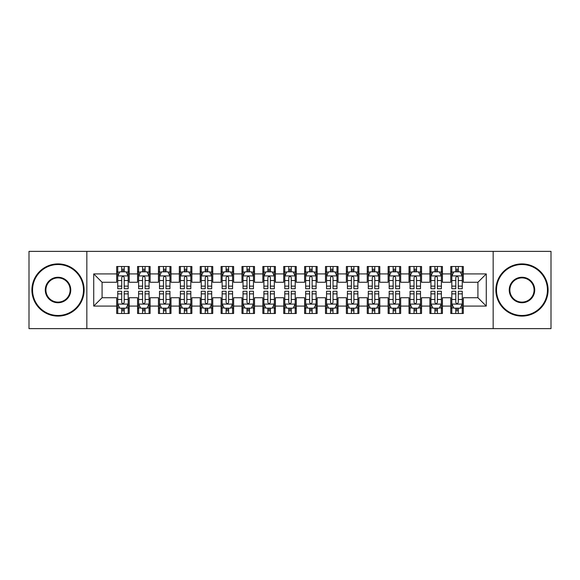 <?xml version="1.0" encoding="UTF-8"?>
<svg xmlns="http://www.w3.org/2000/svg" width="580" height="580" viewBox="0 0 580 580"><rect width="100%" height="100%" fill="white"/><g stroke="black" fill="none" stroke-linecap="round" stroke-linejoin="round"><path stroke-width="0.87" d="M493.159 328.628L551 328.628L551 251.372L493.159 251.372L493.159 328.628L86.84 328.628L86.84 251.372L29 251.372L29 328.628L86.84 328.628M493.159 251.372L86.84 251.372M93.728 306.08L93.728 273.919L116.696 273.919L116.696 282.271L102.08 282.271L102.08 297.728L93.728 306.08L116.696 306.08L116.696 313.49L129.224 313.49L129.224 306.08L137.576 306.08L137.576 313.49L150.104 313.49L150.104 306.08L158.456 306.08L158.456 313.49L170.984 313.49L170.984 306.08L179.336 306.08L179.336 313.49L191.864 313.49L191.864 306.08L200.216 306.08L200.216 313.49L212.744 313.49L212.744 306.08L221.096 306.08L221.096 313.49L233.624 313.49L233.624 306.08L241.976 306.08L241.976 313.49L254.504 313.49L254.504 306.08L262.856 306.08L262.856 313.49L275.384 313.49L275.384 306.08L283.736 306.08L283.736 313.49L296.264 313.49L296.264 306.08L304.616 306.08L304.616 313.49L317.144 313.49L317.144 306.08L325.496 306.08L325.496 313.49L338.024 313.49L338.024 306.08L346.376 306.08L346.376 313.49L358.904 313.49L358.904 306.08L367.256 306.08L367.256 313.49L379.784 313.49L379.784 306.08L388.136 306.08L388.136 313.49L400.664 313.49L400.664 306.08L409.016 306.08L409.016 313.49L421.544 313.49L421.544 306.08L429.896 306.08L429.896 313.49L442.424 313.49L442.424 306.08L450.776 306.08L450.776 313.49L463.304 313.49L463.304 297.728L477.92 297.728L477.92 282.271L463.304 282.271L463.304 273.919L486.272 273.919L486.272 306.08L463.304 306.08M463.304 273.919L463.304 266.51L450.776 266.51L450.776 273.919L442.424 273.919L442.424 266.51L429.896 266.51L429.896 273.919L421.544 273.919L421.544 266.51L409.016 266.51L409.016 273.919L400.664 273.919L400.664 266.51L388.136 266.51L388.136 273.919L379.784 273.919L379.784 266.51L367.256 266.51L367.256 273.919L358.904 273.919L358.904 266.51L346.376 266.51L346.376 273.919L338.024 273.919L338.024 266.51L325.496 266.51L325.496 273.919L317.144 273.919L317.144 266.51L304.616 266.51L304.616 273.919L296.264 273.919L296.264 266.51L283.736 266.51L283.736 273.919L275.384 273.919L275.384 266.51L262.856 266.51L262.856 273.919L254.504 273.919L254.504 266.51L241.976 266.51L241.976 273.919L233.624 273.919L233.624 266.51L221.096 266.51L221.096 273.919L212.744 273.919L212.744 266.51L200.216 266.51L200.216 273.919L191.864 273.919L191.864 266.51L179.336 266.51L179.336 273.919L170.984 273.919L170.984 266.51L158.456 266.51L158.456 273.919L150.104 273.919L150.104 266.51L137.576 266.51L137.576 273.919L129.224 273.919L129.224 266.51L116.696 266.51L116.696 273.919M442.424 306.08L442.424 297.728L450.776 297.728L450.776 306.08M486.272 273.919L477.92 282.271M421.544 306.08L421.544 297.728L429.896 297.728L429.896 306.08M450.776 273.919L450.776 282.271L442.424 282.271L442.424 273.919M400.664 306.08L400.664 297.728L409.016 297.728L409.016 306.08M429.896 273.919L429.896 282.271L421.544 282.271L421.544 273.919M379.784 306.08L379.784 297.728L388.136 297.728L388.136 306.08M409.016 273.919L409.016 282.271L400.664 282.271L400.664 273.919M358.904 306.08L358.904 297.728L367.256 297.728L367.256 306.08M388.136 273.919L388.136 282.271L379.784 282.271L379.784 273.919M338.024 306.08L338.024 297.728L346.376 297.728L346.376 306.08M367.256 273.919L367.256 282.271L358.904 282.271L358.904 273.919M317.144 306.08L317.144 297.728L325.496 297.728L325.496 306.08M346.376 273.919L346.376 282.271L338.024 282.271L338.024 273.919M296.264 306.08L296.264 297.728L304.616 297.728L304.616 306.08M325.496 273.919L325.496 282.271L317.144 282.271L317.144 273.919M275.384 306.08L275.384 297.728L283.736 297.728L283.736 306.08M304.616 273.919L304.616 282.271L296.264 282.271L296.264 273.919M254.504 306.08L254.504 297.728L262.856 297.728L262.856 306.08M283.736 273.919L283.736 282.271L275.384 282.271L275.384 273.919M233.624 306.08L233.624 297.728L241.976 297.728L241.976 306.08M262.856 273.919L262.856 282.271L254.504 282.271L254.504 273.919M212.744 306.08L212.744 297.728L221.096 297.728L221.096 306.08M241.976 273.919L241.976 282.271L233.624 282.271L233.624 273.919M191.864 306.08L191.864 297.728L200.216 297.728L200.216 306.08M221.096 273.919L221.096 282.271L212.744 282.271L212.744 273.919M170.984 306.08L170.984 297.728L179.336 297.728L179.336 306.08M200.216 273.919L200.216 282.271L191.864 282.271L191.864 273.919M150.104 306.08L150.104 297.728L158.456 297.728L158.456 306.08M179.336 273.919L179.336 282.271L170.984 282.271L170.984 273.919M129.224 306.08L129.224 297.728L137.576 297.728L137.576 306.08M158.456 273.919L158.456 282.271L150.104 282.271L150.104 273.919M102.08 297.728L116.696 297.728L116.696 306.08M137.576 273.919L137.576 282.271L129.224 282.271L129.224 273.919M450.776 271.73L451.82 271.73M462.26 271.73L463.304 271.73M429.896 271.73L430.94 271.73M441.38 271.73L442.424 271.73M409.016 271.73L410.06 271.73M420.5 271.73L421.544 271.73M388.136 271.73L389.18 271.73M399.62 271.73L400.664 271.73M367.256 271.73L368.3 271.73M378.74 271.73L379.784 271.73M346.376 271.73L347.42 271.73M357.86 271.73L358.904 271.73M325.496 271.73L326.54 271.73M336.98 271.73L338.024 271.73M304.616 271.73L305.66 271.73M316.1 271.73L317.144 271.73M283.736 271.73L284.78 271.73M295.22 271.73L296.264 271.73M262.856 271.73L263.9 271.73M274.34 271.73L275.384 271.73M241.976 271.73L243.02 271.73M253.46 271.73L254.504 271.73M221.096 271.73L222.14 271.73M232.58 271.73L233.624 271.73M200.216 271.73L201.26 271.73M211.7 271.73L212.744 271.73M179.336 271.73L180.38 271.73M190.82 271.73L191.864 271.73M158.456 271.73L159.5 271.73M169.94 271.73L170.984 271.73M137.576 271.73L138.62 271.73M149.06 271.73L150.104 271.73M116.696 271.73L117.74 271.73M128.18 271.73L129.224 271.73M116.696 308.27L117.74 308.27M128.18 308.27L129.224 308.27M137.576 308.27L138.62 308.27M149.06 308.27L150.104 308.27M158.456 308.27L159.5 308.27M169.94 308.27L170.984 308.27M179.336 308.27L180.38 308.27M190.82 308.27L191.864 308.27M200.216 308.27L201.26 308.27M211.7 308.27L212.744 308.27M221.096 308.27L222.14 308.27M232.58 308.27L233.624 308.27M241.976 308.27L243.02 308.27M253.46 308.27L254.504 308.27M262.856 308.27L263.9 308.27M274.34 308.27L275.384 308.27M283.736 308.27L284.78 308.27M295.22 308.27L296.264 308.27M304.616 308.27L305.66 308.27M316.1 308.27L317.144 308.27M325.496 308.27L326.54 308.27M336.98 308.27L338.024 308.27M346.376 308.27L347.42 308.27M357.86 308.27L358.904 308.27M367.256 308.27L368.3 308.27M378.74 308.27L379.784 308.27M388.136 308.27L389.18 308.27M399.62 308.27L400.664 308.27M409.016 308.27L410.06 308.27M420.5 308.27L421.544 308.27M429.896 308.27L430.94 308.27M441.38 308.27L442.424 308.27M450.776 308.27L451.82 308.27M462.26 308.27L463.304 308.27M93.728 273.919L102.08 282.271M477.92 297.728L486.272 306.08M124.214 269.221L121.706 269.221M128.18 286.129L124.214 286.129L124.214 288.746L128.18 288.746L128.18 276.007L126.092 271.832L119.828 271.832L117.74 276.007L117.74 288.746L121.706 288.746L121.706 286.129L117.74 286.129M117.74 276.007L117.74 266.51M128.18 276.007L128.18 266.51M121.706 271.832L121.706 266.51M124.214 266.51L124.214 271.832M124.214 286.129L124.214 277.574C123.38 275.964 122.547 275.964 121.706 277.574L121.706 286.129M124.214 271.73L121.706 271.73M121.706 310.779L124.214 310.779M117.74 293.871L121.706 293.871L121.706 291.254L117.74 291.254L117.74 303.993L119.828 308.168L126.092 308.168L128.18 303.993L128.18 291.254L124.214 291.254L124.214 293.871L128.18 293.871M128.18 303.993L128.18 313.49M117.74 303.993L117.74 313.49M124.214 308.168L124.214 313.49M121.706 313.49L121.706 308.168M121.706 293.871L121.706 302.426C122.54 304.036 123.373 304.036 124.214 302.426L124.214 293.871M121.706 308.27L124.214 308.27M145.094 269.221L142.586 269.221M149.06 286.129L145.094 286.129L145.094 288.746L149.06 288.746L149.06 276.007L146.972 271.832L140.708 271.832L138.62 276.007L138.62 288.746L142.586 288.746L142.586 286.129L138.62 286.129M138.62 276.007L138.62 266.51M149.06 276.007L149.06 266.51M142.586 271.832L142.586 266.51M145.094 266.51L145.094 271.832M145.094 286.129L145.094 277.574C144.26 275.964 143.427 275.964 142.586 277.574L142.586 286.129M145.094 271.73L142.586 271.73M165.974 269.221L163.466 269.221M169.94 286.129L165.974 286.129L165.974 288.746L169.94 288.746L169.94 276.007L167.852 271.832L161.588 271.832L159.5 276.007L159.5 288.746L163.466 288.746L163.466 286.129L159.5 286.129M159.5 276.007L159.5 266.51M169.94 276.007L169.94 266.51M163.466 271.832L163.466 266.51M165.974 266.51L165.974 271.832M165.974 286.129L165.974 277.574C165.141 275.964 164.307 275.964 163.466 277.574L163.466 286.129M165.974 271.73L163.466 271.73M142.586 310.779L145.094 310.779M138.62 293.871L142.586 293.871L142.586 291.254L138.62 291.254L138.62 303.993L140.708 308.168L146.972 308.168L149.06 303.993L149.06 291.254L145.094 291.254L145.094 293.871L149.06 293.871M149.06 303.993L149.06 313.49M138.62 303.993L138.62 313.49M145.094 308.168L145.094 313.49M142.586 313.49L142.586 308.168M142.586 293.871L142.586 302.426C143.419 304.036 144.253 304.036 145.094 302.426L145.094 293.871M142.586 308.27L145.094 308.27M163.466 310.779L165.974 310.779M159.5 293.871L163.466 293.871L163.466 291.254L159.5 291.254L159.5 303.993L161.588 308.168L167.852 308.168L169.94 303.993L169.94 291.254L165.974 291.254L165.974 293.871L169.94 293.871M169.94 303.993L169.94 313.49M159.5 303.993L159.5 313.49M165.974 308.168L165.974 313.49M163.466 313.49L163.466 308.168M163.466 293.871L163.466 302.426C164.299 304.036 165.133 304.036 165.974 302.426L165.974 293.871M163.466 308.27L165.974 308.27M58.022 315.476A25.476 25.476 0 0 0 83.498 290A25.476 25.476 0 0 0 58.022 264.524A25.476 25.476 0 0 0 32.552 290A25.476 25.476 0 0 0 58.022 315.476M58.022 263.9A26.1 26.1 0 0 1 84.122 290A26.1 26.1 0 0 1 58.022 316.1A26.1 26.1 0 0 1 31.922 290A26.1 26.1 0 0 1 58.022 263.9M58.022 302.738A12.738 12.738 0 0 1 45.283 290A12.738 12.738 0 0 1 58.022 277.262A12.738 12.738 0 0 1 70.76 290A12.738 12.738 0 0 1 58.022 302.738M58.022 277.892A12.107 12.107 0 0 0 45.914 290A12.107 12.107 0 0 0 58.022 302.107A12.107 12.107 0 0 0 70.136 290A12.107 12.107 0 0 0 58.022 277.892M521.978 315.476A25.476 25.476 0 0 0 547.447 290A25.476 25.476 0 0 0 521.978 264.524A25.476 25.476 0 0 0 496.502 290A25.476 25.476 0 0 0 521.978 315.476M521.978 263.9A26.1 26.1 0 0 1 548.078 290A26.1 26.1 0 0 1 521.978 316.1A26.1 26.1 0 0 1 495.878 290A26.1 26.1 0 0 1 521.978 263.9M521.978 302.738A12.738 12.738 0 0 1 509.24 290A12.738 12.738 0 0 1 521.978 277.262A12.738 12.738 0 0 1 534.716 290A12.738 12.738 0 0 1 521.978 302.738M521.978 277.892A12.107 12.107 0 0 0 509.863 290A12.107 12.107 0 0 0 521.978 302.107A12.107 12.107 0 0 0 534.086 290A12.107 12.107 0 0 0 521.978 277.892M186.854 269.221L184.346 269.221M190.82 286.129L186.854 286.129L186.854 288.746L190.82 288.746L190.82 276.007L188.732 271.832L182.468 271.832L180.38 276.007L180.38 288.746L184.346 288.746L184.346 286.129L180.38 286.129M180.38 276.007L180.38 266.51M190.82 276.007L190.82 266.51M184.346 271.832L184.346 266.51M186.854 266.51L186.854 271.832M186.854 286.129L186.854 277.574C186.02 275.964 185.187 275.964 184.346 277.574L184.346 286.129M186.854 271.73L184.346 271.73M207.734 269.221L205.226 269.221M211.7 286.129L207.734 286.129L207.734 288.746L211.7 288.746L211.7 276.007L209.612 271.832L203.348 271.832L201.26 276.007L201.26 288.746L205.226 288.746L205.226 286.129L201.26 286.129M201.26 276.007L201.26 266.51M211.7 276.007L211.7 266.51M205.226 271.832L205.226 266.51M207.734 266.51L207.734 271.832M207.734 286.129L207.734 277.574C206.9 275.964 206.067 275.964 205.226 277.574L205.226 286.129M207.734 271.73L205.226 271.73M184.346 310.779L186.854 310.779M180.38 293.871L184.346 293.871L184.346 291.254L180.38 291.254L180.38 303.993L182.468 308.168L188.732 308.168L190.82 303.993L190.82 291.254L186.854 291.254L186.854 293.871L190.82 293.871M190.82 303.993L190.82 313.49M180.38 303.993L180.38 313.49M186.854 308.168L186.854 313.49M184.346 313.49L184.346 308.168M184.346 293.871L184.346 302.426C185.179 304.036 186.013 304.036 186.854 302.426L186.854 293.871M184.346 308.27L186.854 308.27M205.226 310.779L207.734 310.779M201.26 293.871L205.226 293.871L205.226 291.254L201.26 291.254L201.26 303.993L203.348 308.168L209.612 308.168L211.7 303.993L211.7 291.254L207.734 291.254L207.734 293.871L211.7 293.871M211.7 303.993L211.7 313.49M201.26 303.993L201.26 313.49M207.734 308.168L207.734 313.49M205.226 313.49L205.226 308.168M205.226 293.871L205.226 302.426C206.06 304.036 206.893 304.036 207.734 302.426L207.734 293.871M205.226 308.27L207.734 308.27M228.614 269.221L226.106 269.221M232.58 286.129L228.614 286.129L228.614 288.746L232.58 288.746L232.58 276.007L230.492 271.832L224.228 271.832L222.14 276.007L222.14 288.746L226.106 288.746L226.106 286.129L222.14 286.129M222.14 276.007L222.14 266.51M232.58 276.007L232.58 266.51M226.106 271.832L226.106 266.51M228.614 266.51L228.614 271.832M228.614 286.129L228.614 277.574C227.78 275.964 226.947 275.964 226.106 277.574L226.106 286.129M228.614 271.73L226.106 271.73M226.106 310.779L228.614 310.779M222.14 293.871L226.106 293.871L226.106 291.254L222.14 291.254L222.14 303.993L224.228 308.168L230.492 308.168L232.58 303.993L232.58 291.254L228.614 291.254L228.614 293.871L232.58 293.871M232.58 303.993L232.58 313.49M222.14 303.993L222.14 313.49M228.614 308.168L228.614 313.49M226.106 313.49L226.106 308.168M226.106 293.871L226.106 302.426C226.939 304.036 227.773 304.036 228.614 302.426L228.614 293.871M226.106 308.27L228.614 308.27M249.494 269.221L246.986 269.221M253.46 286.129L249.494 286.129L249.494 288.746L253.46 288.746L253.46 276.007L251.372 271.832L245.108 271.832L243.02 276.007L243.02 288.746L246.986 288.746L246.986 286.129L243.02 286.129M243.02 276.007L243.02 266.51M253.46 276.007L253.46 266.51M246.986 271.832L246.986 266.51M249.494 266.51L249.494 271.832M249.494 286.129L249.494 277.574C248.661 275.964 247.827 275.964 246.986 277.574L246.986 286.129M249.494 271.73L246.986 271.73M246.986 310.779L249.494 310.779M243.02 293.871L246.986 293.871L246.986 291.254L243.02 291.254L243.02 303.993L245.108 308.168L251.372 308.168L253.46 303.993L253.46 291.254L249.494 291.254L249.494 293.871L253.46 293.871M253.46 303.993L253.46 313.49M243.02 303.993L243.02 313.49M249.494 308.168L249.494 313.49M246.986 313.49L246.986 308.168M246.986 293.871L246.986 302.426C247.819 304.036 248.653 304.036 249.494 302.426L249.494 293.871M246.986 308.27L249.494 308.27M270.374 269.221L267.866 269.221M274.34 286.129L270.374 286.129L270.374 288.746L274.34 288.746L274.34 276.007L272.252 271.832L265.988 271.832L263.9 276.007L263.9 288.746L267.866 288.746L267.866 286.129L263.9 286.129M263.9 276.007L263.9 266.51M274.34 276.007L274.34 266.51M267.866 271.832L267.866 266.51M270.374 266.51L270.374 271.832M270.374 286.129L270.374 277.574C269.54 275.964 268.707 275.964 267.866 277.574L267.866 286.129M270.374 271.73L267.866 271.73M267.866 310.779L270.374 310.779M263.9 293.871L267.866 293.871L267.866 291.254L263.9 291.254L263.9 303.993L265.988 308.168L272.252 308.168L274.34 303.993L274.34 291.254L270.374 291.254L270.374 293.871L274.34 293.871M274.34 303.993L274.34 313.49M263.9 303.993L263.9 313.49M270.374 308.168L270.374 313.49M267.866 313.49L267.866 308.168M267.866 293.871L267.866 302.426C268.7 304.036 269.533 304.036 270.374 302.426L270.374 293.871M267.866 308.27L270.374 308.27M291.254 269.221L288.746 269.221M295.22 286.129L291.254 286.129L291.254 288.746L295.22 288.746L295.22 276.007L293.132 271.832L286.868 271.832L284.78 276.007L284.78 288.746L288.746 288.746L288.746 286.129L284.78 286.129M284.78 276.007L284.78 266.51M295.22 276.007L295.22 266.51M288.746 271.832L288.746 266.51M291.254 266.51L291.254 271.832M291.254 286.129L291.254 277.574C290.421 275.964 289.587 275.964 288.746 277.574L288.746 286.129M291.254 271.73L288.746 271.73M288.746 310.779L291.254 310.779M284.78 293.871L288.746 293.871L288.746 291.254L284.78 291.254L284.78 303.993L286.868 308.168L293.132 308.168L295.22 303.993L295.22 291.254L291.254 291.254L291.254 293.871L295.22 293.871M295.22 303.993L295.22 313.49M284.78 303.993L284.78 313.49M291.254 308.168L291.254 313.49M288.746 313.49L288.746 308.168M288.746 293.871L288.746 302.426C289.579 304.036 290.413 304.036 291.254 302.426L291.254 293.871M288.746 308.27L291.254 308.27M312.134 269.221L309.626 269.221M316.1 286.129L312.134 286.129L312.134 288.746L316.1 288.746L316.1 276.007L314.012 271.832L307.748 271.832L305.66 276.007L305.66 288.746L309.626 288.746L309.626 286.129L305.66 286.129M305.66 276.007L305.66 266.51M316.1 276.007L316.1 266.51M309.626 271.832L309.626 266.51M312.134 266.51L312.134 271.832M312.134 286.129L312.134 277.574C311.3 275.964 310.467 275.964 309.626 277.574L309.626 286.129M312.134 271.73L309.626 271.73M309.626 310.779L312.134 310.779M305.66 293.871L309.626 293.871L309.626 291.254L305.66 291.254L305.66 303.993L307.748 308.168L314.012 308.168L316.1 303.993L316.1 291.254L312.134 291.254L312.134 293.871L316.1 293.871M316.1 303.993L316.1 313.49M305.66 303.993L305.66 313.49M312.134 308.168L312.134 313.49M309.626 313.49L309.626 308.168M309.626 293.871L309.626 302.426C310.459 304.036 311.293 304.036 312.134 302.426L312.134 293.871M309.626 308.27L312.134 308.27M333.014 269.221L330.506 269.221M336.98 286.129L333.014 286.129L333.014 288.746L336.98 288.746L336.98 276.007L334.892 271.832L328.628 271.832L326.54 276.007L326.54 288.746L330.506 288.746L330.506 286.129L326.54 286.129M326.54 276.007L326.54 266.51M336.98 276.007L336.98 266.51M330.506 271.832L330.506 266.51M333.014 266.51L333.014 271.832M333.014 286.129L333.014 277.574C332.18 275.964 331.347 275.964 330.506 277.574L330.506 286.129M333.014 271.73L330.506 271.73M330.506 310.779L333.014 310.779M326.54 293.871L330.506 293.871L330.506 291.254L326.54 291.254L326.54 303.993L328.628 308.168L334.892 308.168L336.98 303.993L336.98 291.254L333.014 291.254L333.014 293.871L336.98 293.871M336.98 303.993L336.98 313.49M326.54 303.993L326.54 313.49M333.014 308.168L333.014 313.49M330.506 313.49L330.506 308.168M330.506 293.871L330.506 302.426C331.339 304.036 332.173 304.036 333.014 302.426L333.014 293.871M330.506 308.27L333.014 308.27M353.894 269.221L351.386 269.221M357.86 286.129L353.894 286.129L353.894 288.746L357.86 288.746L357.86 276.007L355.772 271.832L349.508 271.832L347.42 276.007L347.42 288.746L351.386 288.746L351.386 286.129L347.42 286.129M347.42 276.007L347.42 266.51M357.86 276.007L357.86 266.51M351.386 271.832L351.386 266.51M353.894 266.51L353.894 271.832M353.894 286.129L353.894 277.574C353.06 275.964 352.227 275.964 351.386 277.574L351.386 286.129M353.894 271.73L351.386 271.73M351.386 310.779L353.894 310.779M347.42 293.871L351.386 293.871L351.386 291.254L347.42 291.254L347.42 303.993L349.508 308.168L355.772 308.168L357.86 303.993L357.86 291.254L353.894 291.254L353.894 293.871L357.86 293.871M357.86 303.993L357.86 313.49M347.42 303.993L347.42 313.49M353.894 308.168L353.894 313.49M351.386 313.49L351.386 308.168M351.386 293.871L351.386 302.426C352.219 304.036 353.053 304.036 353.894 302.426L353.894 293.871M351.386 308.27L353.894 308.27M374.774 269.221L372.266 269.221M378.74 286.129L374.774 286.129L374.774 288.746L378.74 288.746L378.74 276.007L376.652 271.832L370.388 271.832L368.3 276.007L368.3 288.746L372.266 288.746L372.266 286.129L368.3 286.129M368.3 276.007L368.3 266.51M378.74 276.007L378.74 266.51M372.266 271.832L372.266 266.51M374.774 266.51L374.774 271.832M374.774 286.129L374.774 277.574C373.94 275.964 373.107 275.964 372.266 277.574L372.266 286.129M374.774 271.73L372.266 271.73M372.266 310.779L374.774 310.779M368.3 293.871L372.266 293.871L372.266 291.254L368.3 291.254L368.3 303.993L370.388 308.168L376.652 308.168L378.74 303.993L378.74 291.254L374.774 291.254L374.774 293.871L378.74 293.871M378.74 303.993L378.74 313.49M368.3 303.993L368.3 313.49M374.774 308.168L374.774 313.49M372.266 313.49L372.266 308.168M372.266 293.871L372.266 302.426C373.099 304.036 373.933 304.036 374.774 302.426L374.774 293.871M372.266 308.27L374.774 308.27M395.654 269.221L393.146 269.221M399.62 286.129L395.654 286.129L395.654 288.746L399.62 288.746L399.62 276.007L397.532 271.832L391.268 271.832L389.18 276.007L389.18 288.746L393.146 288.746L393.146 286.129L389.18 286.129M389.18 276.007L389.18 266.51M399.62 276.007L399.62 266.51M393.146 271.832L393.146 266.51M395.654 266.51L395.654 271.832M395.654 286.129L395.654 277.574C394.821 275.964 393.987 275.964 393.146 277.574L393.146 286.129M395.654 271.73L393.146 271.73M393.146 310.779L395.654 310.779M389.18 293.871L393.146 293.871L393.146 291.254L389.18 291.254L389.18 303.993L391.268 308.168L397.532 308.168L399.62 303.993L399.62 291.254L395.654 291.254L395.654 293.871L399.62 293.871M399.62 303.993L399.62 313.49M389.18 303.993L389.18 313.49M395.654 308.168L395.654 313.49M393.146 313.49L393.146 308.168M393.146 293.871L393.146 302.426C393.979 304.036 394.813 304.036 395.654 302.426L395.654 293.871M393.146 308.27L395.654 308.27M416.534 269.221L414.026 269.221M420.5 286.129L416.534 286.129L416.534 288.746L420.5 288.746L420.5 276.007L418.412 271.832L412.148 271.832L410.06 276.007L410.06 288.746L414.026 288.746L414.026 286.129L410.06 286.129M410.06 276.007L410.06 266.51M420.5 276.007L420.5 266.51M414.026 271.832L414.026 266.51M416.534 266.51L416.534 271.832M416.534 286.129L416.534 277.574C415.7 275.964 414.867 275.964 414.026 277.574L414.026 286.129M416.534 271.73L414.026 271.73M414.026 310.779L416.534 310.779M410.06 293.871L414.026 293.871L414.026 291.254L410.06 291.254L410.06 303.993L412.148 308.168L418.412 308.168L420.5 303.993L420.5 291.254L416.534 291.254L416.534 293.871L420.5 293.871M420.5 303.993L420.5 313.49M410.06 303.993L410.06 313.49M416.534 308.168L416.534 313.49M414.026 313.49L414.026 308.168M414.026 293.871L414.026 302.426C414.86 304.036 415.693 304.036 416.534 302.426L416.534 293.871M414.026 308.27L416.534 308.27M437.414 269.221L434.906 269.221M441.38 286.129L437.414 286.129L437.414 288.746L441.38 288.746L441.38 276.007L439.292 271.832L433.028 271.832L430.94 276.007L430.94 288.746L434.906 288.746L434.906 286.129L430.94 286.129M430.94 276.007L430.94 266.51M441.38 276.007L441.38 266.51M434.906 271.832L434.906 266.51M437.414 266.51L437.414 271.832M437.414 286.129L437.414 277.574C436.58 275.964 435.747 275.964 434.906 277.574L434.906 286.129M437.414 271.73L434.906 271.73M434.906 310.779L437.414 310.779M430.94 293.871L434.906 293.871L434.906 291.254L430.94 291.254L430.94 303.993L433.028 308.168L439.292 308.168L441.38 303.993L441.38 291.254L437.414 291.254L437.414 293.871L441.38 293.871M441.38 303.993L441.38 313.49M430.94 303.993L430.94 313.49M437.414 308.168L437.414 313.49M434.906 313.49L434.906 308.168M434.906 293.871L434.906 302.426C435.739 304.036 436.573 304.036 437.414 302.426L437.414 293.871M434.906 308.27L437.414 308.27M458.294 269.221L455.786 269.221M462.26 286.129L458.294 286.129L458.294 288.746L462.26 288.746L462.26 276.007L460.172 271.832L453.908 271.832L451.82 276.007L451.82 288.746L455.786 288.746L455.786 286.129L451.82 286.129M451.82 276.007L451.82 266.51M462.26 276.007L462.26 266.51M455.786 271.832L455.786 266.51M458.294 266.51L458.294 271.832M458.294 286.129L458.294 277.574C457.461 275.964 456.627 275.964 455.786 277.574L455.786 286.129M458.294 271.73L455.786 271.73M455.786 310.779L458.294 310.779M451.82 293.871L455.786 293.871L455.786 291.254L451.82 291.254L451.82 303.993L453.908 308.168L460.172 308.168L462.26 303.993L462.26 291.254L458.294 291.254L458.294 293.871L462.26 293.871M462.26 303.993L462.26 313.49M451.82 303.993L451.82 313.49M458.294 308.168L458.294 313.49M455.786 313.49L455.786 308.168M455.786 293.871L455.786 302.426C456.62 304.036 457.453 304.036 458.294 302.426L458.294 293.871M455.786 308.27L458.294 308.27M128.129 275.906L117.791 275.906M117.74 272.085L119.705 272.085M126.215 272.085L128.18 272.085M121.706 280.531L117.74 280.531M128.18 280.531L124.214 280.531M124.214 270.555L121.706 270.555M117.791 304.094L128.129 304.094M128.18 307.915L126.215 307.915M119.705 307.915L117.74 307.915M124.214 299.469L128.18 299.469M117.74 299.469L121.706 299.469M121.706 309.445L124.214 309.445M149.009 275.906L138.671 275.906M138.62 272.085L140.585 272.085M147.095 272.085L149.06 272.085M142.586 280.531L138.62 280.531M149.06 280.531L145.094 280.531M145.094 270.555L142.586 270.555M169.889 275.906L159.551 275.906M159.5 272.085L161.465 272.085M167.975 272.085L169.94 272.085M163.466 280.531L159.5 280.531M169.94 280.531L165.974 280.531M165.974 270.555L163.466 270.555M138.671 304.094L149.009 304.094M149.06 307.915L147.095 307.915M140.585 307.915L138.62 307.915M145.094 299.469L149.06 299.469M138.62 299.469L142.586 299.469M142.586 309.445L145.094 309.445M159.551 304.094L169.889 304.094M169.94 307.915L167.975 307.915M161.465 307.915L159.5 307.915M165.974 299.469L169.94 299.469M159.5 299.469L163.466 299.469M163.466 309.445L165.974 309.445M190.769 275.906L180.431 275.906M180.38 272.085L182.345 272.085M188.855 272.085L190.82 272.085M184.346 280.531L180.38 280.531M190.82 280.531L186.854 280.531M186.854 270.555L184.346 270.555M211.649 275.906L201.311 275.906M201.26 272.085L203.225 272.085M209.735 272.085L211.7 272.085M205.226 280.531L201.26 280.531M211.7 280.531L207.734 280.531M207.734 270.555L205.226 270.555M180.431 304.094L190.769 304.094M190.82 307.915L188.855 307.915M182.345 307.915L180.38 307.915M186.854 299.469L190.82 299.469M180.38 299.469L184.346 299.469M184.346 309.445L186.854 309.445M201.311 304.094L211.649 304.094M211.7 307.915L209.735 307.915M203.225 307.915L201.26 307.915M207.734 299.469L211.7 299.469M201.26 299.469L205.226 299.469M205.226 309.445L207.734 309.445M232.529 275.906L222.191 275.906M222.14 272.085L224.105 272.085M230.615 272.085L232.58 272.085M226.106 280.531L222.14 280.531M232.58 280.531L228.614 280.531M228.614 270.555L226.106 270.555M222.191 304.094L232.529 304.094M232.58 307.915L230.615 307.915M224.105 307.915L222.14 307.915M228.614 299.469L232.58 299.469M222.14 299.469L226.106 299.469M226.106 309.445L228.614 309.445M253.409 275.906L243.071 275.906M243.02 272.085L244.985 272.085M251.495 272.085L253.46 272.085M246.986 280.531L243.02 280.531M253.46 280.531L249.494 280.531M249.494 270.555L246.986 270.555M243.071 304.094L253.409 304.094M253.46 307.915L251.495 307.915M244.985 307.915L243.02 307.915M249.494 299.469L253.46 299.469M243.02 299.469L246.986 299.469M246.986 309.445L249.494 309.445M274.289 275.906L263.951 275.906M263.9 272.085L265.865 272.085M272.375 272.085L274.34 272.085M267.866 280.531L263.9 280.531M274.34 280.531L270.374 280.531M270.374 270.555L267.866 270.555M263.951 304.094L274.289 304.094M274.34 307.915L272.375 307.915M265.865 307.915L263.9 307.915M270.374 299.469L274.34 299.469M263.9 299.469L267.866 299.469M267.866 309.445L270.374 309.445M295.169 275.906L284.831 275.906M284.78 272.085L286.745 272.085M293.255 272.085L295.22 272.085M288.746 280.531L284.78 280.531M295.22 280.531L291.254 280.531M291.254 270.555L288.746 270.555M284.831 304.094L295.169 304.094M295.22 307.915L293.255 307.915M286.745 307.915L284.78 307.915M291.254 299.469L295.22 299.469M284.78 299.469L288.746 299.469M288.746 309.445L291.254 309.445M316.049 275.906L305.711 275.906M305.66 272.085L307.625 272.085M314.135 272.085L316.1 272.085M309.626 280.531L305.66 280.531M316.1 280.531L312.134 280.531M312.134 270.555L309.626 270.555M305.711 304.094L316.049 304.094M316.1 307.915L314.135 307.915M307.625 307.915L305.66 307.915M312.134 299.469L316.1 299.469M305.66 299.469L309.626 299.469M309.626 309.445L312.134 309.445M336.929 275.906L326.591 275.906M326.54 272.085L328.505 272.085M335.015 272.085L336.98 272.085M330.506 280.531L326.54 280.531M336.98 280.531L333.014 280.531M333.014 270.555L330.506 270.555M326.591 304.094L336.929 304.094M336.98 307.915L335.015 307.915M328.505 307.915L326.54 307.915M333.014 299.469L336.98 299.469M326.54 299.469L330.506 299.469M330.506 309.445L333.014 309.445M357.809 275.906L347.471 275.906M347.42 272.085L349.385 272.085M355.895 272.085L357.86 272.085M351.386 280.531L347.42 280.531M357.86 280.531L353.894 280.531M353.894 270.555L351.386 270.555M347.471 304.094L357.809 304.094M357.86 307.915L355.895 307.915M349.385 307.915L347.42 307.915M353.894 299.469L357.86 299.469M347.42 299.469L351.386 299.469M351.386 309.445L353.894 309.445M378.689 275.906L368.351 275.906M368.3 272.085L370.265 272.085M376.775 272.085L378.74 272.085M372.266 280.531L368.3 280.531M378.74 280.531L374.774 280.531M374.774 270.555L372.266 270.555M368.351 304.094L378.689 304.094M378.74 307.915L376.775 307.915M370.265 307.915L368.3 307.915M374.774 299.469L378.74 299.469M368.3 299.469L372.266 299.469M372.266 309.445L374.774 309.445M399.569 275.906L389.231 275.906M389.18 272.085L391.145 272.085M397.655 272.085L399.62 272.085M393.146 280.531L389.18 280.531M399.62 280.531L395.654 280.531M395.654 270.555L393.146 270.555M389.231 304.094L399.569 304.094M399.62 307.915L397.655 307.915M391.145 307.915L389.18 307.915M395.654 299.469L399.62 299.469M389.18 299.469L393.146 299.469M393.146 309.445L395.654 309.445M420.449 275.906L410.111 275.906M410.06 272.085L412.025 272.085M418.535 272.085L420.5 272.085M414.026 280.531L410.06 280.531M420.5 280.531L416.534 280.531M416.534 270.555L414.026 270.555M410.111 304.094L420.449 304.094M420.5 307.915L418.535 307.915M412.025 307.915L410.06 307.915M416.534 299.469L420.5 299.469M410.06 299.469L414.026 299.469M414.026 309.445L416.534 309.445M441.329 275.906L430.991 275.906M430.94 272.085L432.905 272.085M439.415 272.085L441.38 272.085M434.906 280.531L430.94 280.531M441.38 280.531L437.414 280.531M437.414 270.555L434.906 270.555M430.991 304.094L441.329 304.094M441.38 307.915L439.415 307.915M432.905 307.915L430.94 307.915M437.414 299.469L441.38 299.469M430.94 299.469L434.906 299.469M434.906 309.445L437.414 309.445M462.209 275.906L451.871 275.906M451.82 272.085L453.785 272.085M460.295 272.085L462.26 272.085M455.786 280.531L451.82 280.531M462.26 280.531L458.294 280.531M458.294 270.555L455.786 270.555M451.871 304.094L462.209 304.094M462.26 307.915L460.295 307.915M453.785 307.915L451.82 307.915M458.294 299.469L462.26 299.469M451.82 299.469L455.786 299.469M455.786 309.445L458.294 309.445"/></g></svg>
